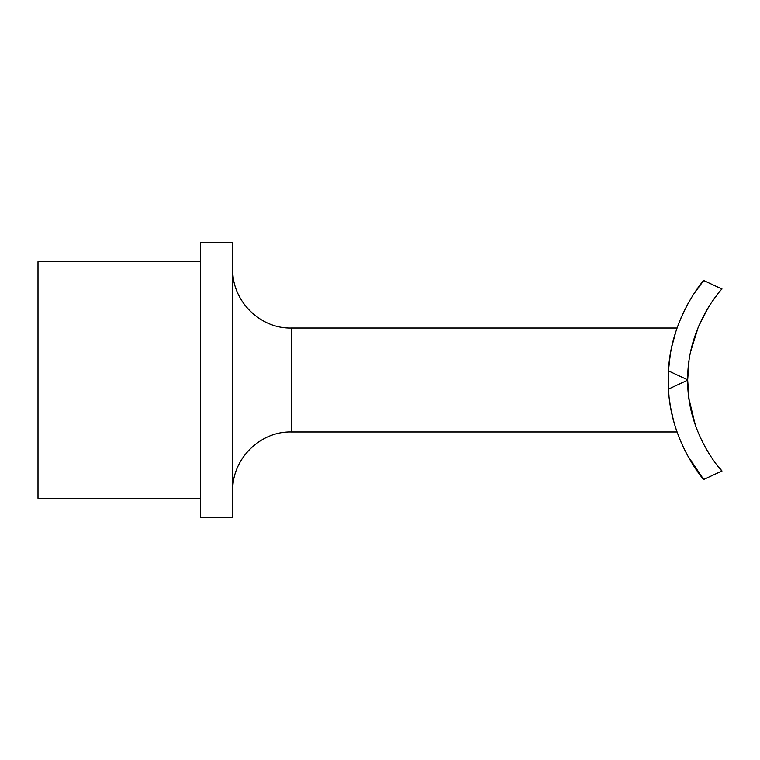 <?xml version="1.0" encoding="UTF-8"?>
<svg xmlns="http://www.w3.org/2000/svg" width="760" height="760" viewBox="0 0 760 760"><rect width="100%" height="100%" fill="white"/><g stroke="black" fill="none" stroke-linecap="round" stroke-linejoin="round"><path stroke-width="1.14" d="M689.044 399.256L687.695 380.276M687.695 379.696L689.044 360.781M687.79 385.234L687.904 387.676M687.876 387.125L688.645 396.159M687.781 384.807L687.705 381.501M687.724 377.122L688.275 367.422M690.688 351.433L698.307 326.981M698.497 326.524L708.348 307.458M711.607 302.442L717.012 295.051M722 470.953L703.693 479.493C704.739 481.051 670.899 442.938 668.467 389.11L687.695 380.142C686.983 434.463 723.121 472.767 722 470.953L717.012 464.949M711.55 457.482L708.396 452.618M698.62 433.751L698.336 433.077M695.495 425.676L689.073 399.427M687.695 380.142A137.731 137.731 0 0 1 687.695 379.858L668.467 370.889C670.852 317.205 704.795 278.825 703.693 280.506L722 289.047C723.111 287.299 687.031 325.375 687.695 379.858M668.297 385.396L668.467 389.11A157.225 157.225 0 0 1 668.467 370.889C667.973 381.947 668.268 384.066 668.467 389.11L668.353 386.792M668.781 393.462L669.038 396.15M669.598 400.9L670.197 404.956M670.292 405.555L670.548 407.065M670.548 407.046L670.216 405.042M670.073 404.168L669.484 400.035M668.819 393.946L668.582 390.906M668.819 366.149L668.99 364.258M669.607 359.062L670.197 355.043M670.292 354.445L668.496 370.358C668.278 375.63 667.926 378.195 668.524 390.032M668.249 376.39L668.287 374.889M668.268 375.554L668.249 376.248M673.512 339.501L673.645 339.007M673.788 338.476L675.127 333.858M675.972 331.198L671.688 347.092M671.07 350.113L670.614 352.555M668.562 369.388L668.572 390.706M670.672 407.721L673.369 419.966M676.115 429.248L676.276 429.733M676.846 431.404L680.969 442.073M676.039 429.01L674.966 425.628M674.832 425.182L673.455 420.29M672.572 416.812L671.925 414.019M703.693 280.506L693.718 294.139M690.659 299.031L687.429 304.665M687.325 304.845L680.913 318.079M670.719 352.013L670.548 352.944M670.738 408.139L670.899 408.994M687.392 455.269L703.693 479.493M232.778 380L232.778 242.269L200.421 242.269L200.421 517.731L232.778 517.731L232.778 380M200.421 261.753L38 261.753L38 498.247L200.421 498.247M677.046 328.026L291.251 328.026L291.251 431.974L677.046 431.974M291.251 431.974C260.005 431.167 231.971 459.202 232.778 490.447M291.251 328.026C260.005 328.833 231.971 300.798 232.778 269.553"/></g></svg>
